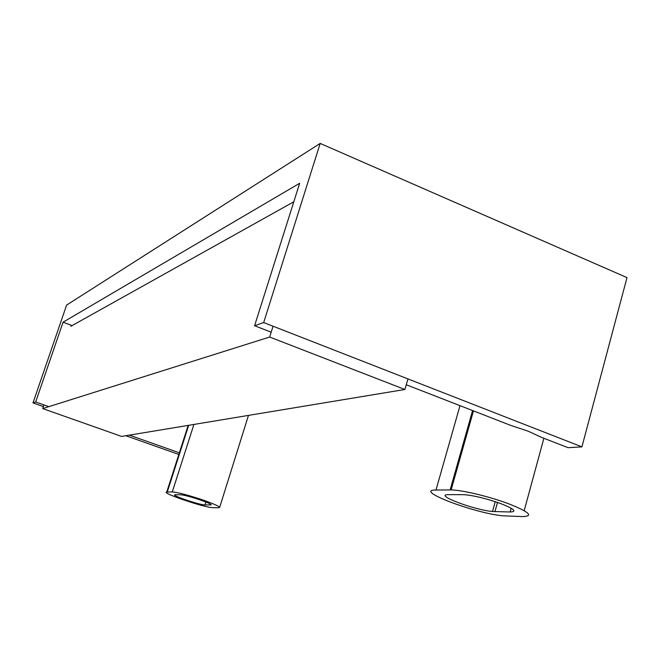 <?xml version="1.0" encoding="UTF-8"?>
<svg xmlns="http://www.w3.org/2000/svg" width="660" height="660" viewBox="0 0 660 660"><rect width="100%" height="100%" fill="white"/><g stroke="black" fill="none" stroke-linecap="round" stroke-linejoin="round"><path stroke-width="0.99" d="M406.263 384.747L510.609 425.345L528.132 431.17L541.348 437.299L568.029 447.686L581.922 446.861L627 277.613L320.183 143.418L66.61 305.093L33 402.905L43.395 406.576M522.588 516.582C533.965 516.219 529.188 511.896 508.258 503.621C489.2 496.485 461.959 490.009 451.127 489.934L435.98 490.025C412.64 489.761 473.888 513.15 502.837 515.815L522.588 516.582M500.585 503.531C485.991 498.424 473.773 495.462 463.93 494.662L448.569 494.645C432.745 494.315 473.962 510.015 492.533 511.492L510.13 511.995C517.341 511.698 514.165 508.877 500.585 503.531M218.361 507.812L219.648 507.408C218.864 506.105 213.304 503.638 202.966 500.008C188.232 495.082 178.01 492.393 172.285 491.939L166.765 492.005C160.009 492.599 204.781 507.771 212.842 507.656L218.361 507.812M200.31 499.975C190.789 496.79 184.148 495.049 180.386 494.728L174.834 494.777C171.055 495.338 199.914 505.065 204.963 504.941L211.2 504.867C210.911 504.05 207.281 502.425 200.31 499.975M581.922 446.861L263.686 322.558L254.587 325.735L271.177 332.186M254.587 325.735L299.665 183.274L63.063 322.195L72.113 325.578M179.355 452.826L129.376 435.138M48.848 406.642L35.665 401.981L63.063 322.195M35.665 401.981L33 402.905M263.686 322.558L320.183 143.418M125.837 435.724L178.827 454.451M70.859 326.279L293.815 201.779M407.971 378.923L404.877 389.483L121.605 436.425L42.71 408.581L269.659 337.037L273.05 326.221M42.71 408.581L43.964 404.91M404.877 389.483L269.659 337.037M543.873 438.281L524.188 510.667M205.879 502.029L204.963 504.941M210.647 504.265L210.392 505.065M188.686 425.304L167.277 491.972M193.916 424.438L172.285 491.939M511.162 508.225L510.13 511.995M497.483 502.425L494.942 511.648M472.577 410.545L450.136 489.926M459.995 405.652L435.98 490.025M248.482 415.396L219.648 507.408M188.166 425.395L166.765 492.005M495.239 501.674L492.533 511.492M473.467 410.891L451.127 489.934"/></g></svg>
